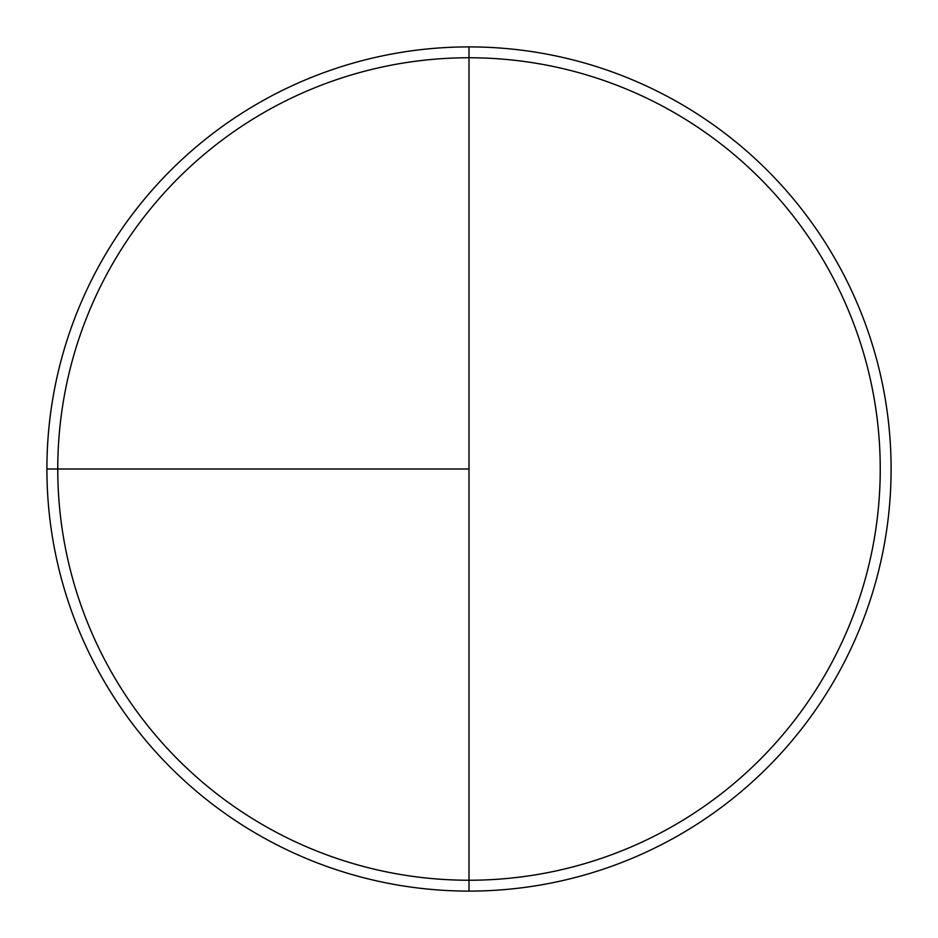<?xml version="1.0" encoding="UTF-8"?>
<svg xmlns="http://www.w3.org/2000/svg" width="938" height="938" viewBox="0 0 938 938"><rect width="100%" height="100%" fill="white"/><g stroke="black" fill="none" stroke-linecap="round" stroke-linejoin="round"><path stroke-width="1.41" d="M46.9 469L469 469L469 46.9L469 880.243A411.243 411.243 0 0 1 57.757 469A411.243 411.243 0 0 1 469 57.757A411.243 411.243 0 0 1 880.243 469A411.243 411.243 0 0 1 469 880.243L469 891.1A422.1 422.1 0 0 1 46.9 469A422.1 422.1 0 0 1 469 46.9A422.1 422.1 0 0 1 891.1 469A422.1 422.1 0 0 1 469 891.1"/></g></svg>
